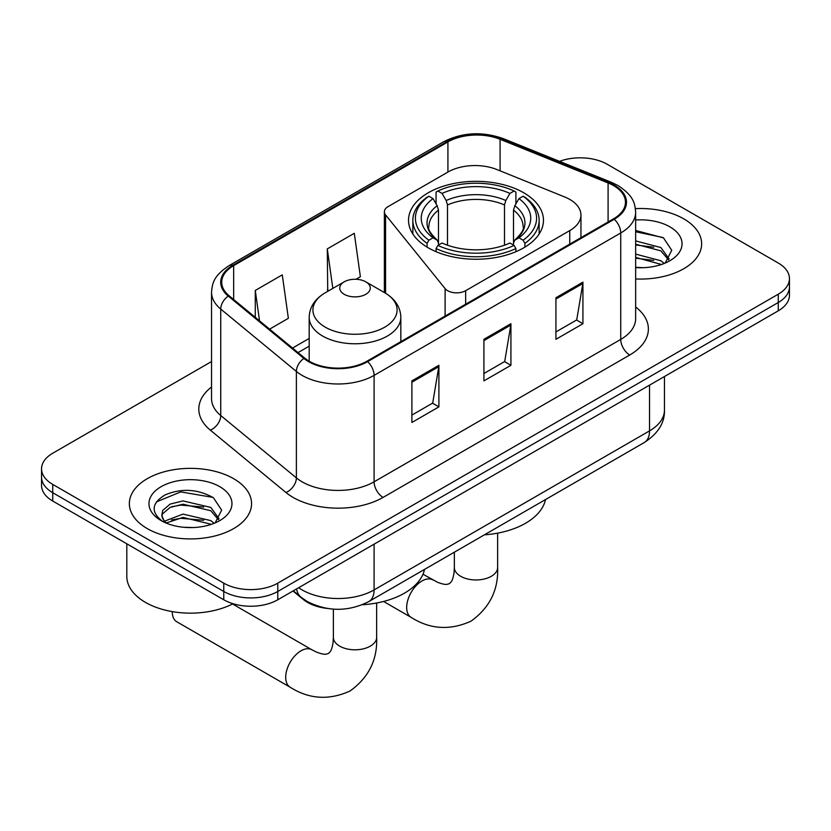 <?xml version="1.0" encoding="UTF-8"?>
<svg xmlns="http://www.w3.org/2000/svg" width="831" height="831" viewBox="0 0 831 831"><rect width="100%" height="100%" fill="white"/><g stroke="black" fill="none" stroke-linecap="round" stroke-linejoin="round"><path stroke-width="1.25" d="M569.765 199.419A38.195 22.053 0 0 0 564.665 196.947L496.896 169.545A38.195 22.053 0 0 0 447.992 172.017L388.108 206.597A12.735 7.354 0 0 0 384.379 211.791A12.735 7.354 0 0 0 385.574 214.897L445.115 288.617A12.735 7.354 0 0 0 465.651 290.705L569.765 230.592A38.195 22.053 0 0 0 580.952 215.011A38.195 22.053 0 0 0 569.765 199.419M523.696 192.75A67.467 38.953 0 0 0 450.173 184.305A67.467 38.953 0 0 0 408.52 220.298A67.467 38.953 0 0 0 428.287 247.835A67.467 38.953 0 0 0 501.81 256.28A67.467 38.953 0 0 0 543.464 220.298A67.467 38.953 0 0 0 523.696 192.75M327.372 608.448A38.195 22.053 180 0 1 303.222 599.431L292.99 590.997M211.541 361.547L52.737 453.227A38.195 22.053 0 0 0 41.55 468.819L41.55 485.449A38.195 22.053 0 0 0 52.737 501.041L223.768 599.785A38.195 22.053 0 0 0 277.772 599.785L778.263 310.825A38.195 22.053 0 0 0 789.45 295.244L789.45 286.924A38.195 22.053 0 0 1 778.263 302.515A38.195 22.053 0 0 0 789.45 286.924L789.45 278.614A38.195 22.053 0 0 0 778.263 263.022L607.232 164.278A38.195 22.053 0 0 0 559.502 161.349M41.55 468.819A38.195 22.053 0 0 0 52.737 484.411L223.768 583.154A38.195 22.053 0 0 0 277.772 583.154L277.772 591.464L778.263 302.515L277.772 591.464A38.195 22.053 0 0 1 223.768 591.464A38.195 22.053 0 0 0 277.772 591.464L277.772 599.785M52.737 484.411L52.737 492.721L223.768 591.464L52.737 492.721A38.195 22.053 0 0 1 41.55 477.139A38.195 22.053 0 0 0 52.737 492.721L52.737 501.041M683.747 218.844A61.11 35.276 0 0 0 635.403 208.633A61.11 35.276 0 0 1 683.747 218.844A61.11 35.276 0 0 1 701.644 243.784A61.11 35.276 0 0 0 683.747 218.844M233.667 478.698A61.11 35.276 0 0 0 167.073 471.042A61.11 35.276 0 0 0 129.356 503.638A61.11 35.276 0 0 0 147.253 528.589A61.11 35.276 0 0 0 213.847 536.234A61.11 35.276 0 0 0 251.564 503.638A61.11 35.276 0 0 0 233.667 478.698A61.11 35.276 0 0 0 167.073 471.042A61.11 35.276 0 0 0 129.356 503.638A61.11 35.276 0 0 0 147.253 528.589A61.11 35.276 0 0 0 213.847 536.234A61.11 35.276 0 0 0 251.564 503.638A61.11 35.276 0 0 0 233.667 478.698M613.538 185.583A40.74 23.517 180 0 1 625.463 202.213A40.74 23.517 180 0 1 613.538 218.844L366.887 361.236A40.74 23.517 180 0 1 304.717 358.099L229.086 295.743A40.74 23.517 180 0 1 221.721 282.249A40.74 23.517 180 0 1 233.656 265.619L447.919 141.914A40.74 23.517 180 0 1 500.085 139.286L608.095 182.945A40.74 23.517 180 0 1 613.538 185.583M614.254 185.168A41.758 24.109 0 0 0 608.676 182.467L500.678 138.798A41.758 24.109 0 0 0 447.203 141.499L232.929 265.203A41.758 24.109 0 0 0 228.255 296.075L303.886 358.431A41.758 24.109 0 0 0 367.614 361.651L614.254 219.259A41.758 24.109 0 0 0 614.254 185.168M411.896 380.889L411.896 422.46L438.903 406.868L438.903 365.297L411.896 380.889M411.896 415.085L432.702 403.077L438.799 366.679A10.18 5.879 -120 0 0 438.903 365.297M432.515 403.18L438.903 406.868M555.929 297.737L555.929 339.308L582.926 323.716L582.926 282.145L555.929 297.737M555.929 331.933L576.724 319.925L582.822 283.527A10.18 5.879 -120 0 0 582.926 282.145M576.537 320.028L582.926 323.716M483.912 339.308L483.912 380.889L510.92 365.297L510.92 323.716L483.912 339.308M483.912 373.514L504.708 361.506L510.805 325.098A10.18 5.879 -120 0 0 510.92 323.716M504.531 361.61L510.92 365.297M635.653 278.956A61.11 35.276 0 0 0 701.644 243.784A61.11 35.276 0 0 1 635.653 278.956M277.772 583.154L778.263 294.195A38.195 22.053 0 0 0 789.45 278.614M269.597 329.149L288.367 318.304L282.28 274.864L255.273 290.455L255.273 317.328M356 279.268L360.384 276.733L354.286 233.293L327.289 248.885L327.715 290.206M328.92 290.653L327.289 290.04M327.289 248.885L332.826 288.399M255.273 290.455L259.532 320.849M635.653 267.312L643.236 267.696M635.653 254.109L660.884 260.757L664.249 263.458M635.653 257.413L661.486 264.476M635.653 240.907L660.884 247.555L669.142 258.971M635.653 244.21L660.884 250.858L668.498 259.833M635.653 267.582A41.498 23.964 0 0 0 669.89 260.726A41.498 23.964 0 0 0 669.89 226.842A41.498 23.964 0 0 0 635.653 219.997M665.226 263.043L671.728 250.287L663.512 237.895L635.653 230.478M635.653 231.756L662.951 237.51M635.653 244.958L653.758 247.223M635.653 258.161L653.758 260.415M427.072 247.119L427.072 243.348L428.879 240.221A60.601 34.985 0 0 1 428.879 196.22L433.044 198.619A54.742 31.599 0 0 0 433.044 237.811L437.158 240.149L438.488 243.057L438.488 245.062M438.488 243.057L438.488 210.15L437.158 205.714L433.044 198.619M436.067 203.834L436.067 192.054L437.885 191.016A60.601 34.985 0 0 1 514.098 191.016L509.933 193.426A54.742 31.599 0 0 0 442.05 193.426L446.164 200.51L447.494 204.956L447.494 245.197M504.49 245.197L504.49 204.956L505.819 200.51L509.933 193.426M484.411 534.832A70.012 40.428 0 0 0 545.5 499.566M436.067 248.542A63.146 36.45 0 0 0 515.906 248.542L514.098 245.415A60.601 34.985 0 0 1 437.885 245.415L436.067 248.542L436.067 251.7M515.906 251.7L515.906 248.542M428.879 196.22L427.072 197.248A63.146 36.45 0 0 0 412.851 220.298A63.146 36.45 0 0 0 427.072 243.348M514.098 191.016L515.906 192.054L515.906 203.834M437.885 245.415L442.05 243.016A54.742 31.599 0 0 0 509.933 243.016L514.098 245.415M433.044 237.811L428.879 240.221M442.05 193.426L437.885 191.016M437.158 205.714A48.967 28.275 0 0 0 437.158 240.149L437.386 240.304C430.437 233.573 427.601 229.013 428.889 226.603A47.097 27.194 0 0 1 438.488 210.15M524.912 243.348A63.146 36.45 0 0 0 539.132 220.298A63.146 36.45 0 0 0 524.912 197.248L523.104 196.22A60.601 34.985 0 0 1 523.104 240.221L524.912 243.348L524.912 247.119M523.104 240.221L518.939 237.811A54.742 31.599 0 0 0 518.939 198.619L523.104 196.22M518.939 198.619L514.825 205.714L513.496 210.15L513.496 243.057L514.825 240.149L518.939 237.811M513.496 210.15A47.097 27.194 0 0 1 523.094 226.603C524.371 229.024 521.536 233.594 514.586 240.304L514.825 240.149A48.967 28.275 0 0 0 514.825 205.714M513.496 245.062L513.496 243.057M172.277 611.845L172.277 611.616A21.637 12.496 120 0 0 172.277 611.845A21.637 12.496 120 0 0 176.764 621.754L290.175 687.237A21.637 12.496 -60 0 1 286.861 669.89A21.637 12.496 -60 0 1 300.999 650.818A21.637 12.496 -60 0 1 311.822 649.749L316.601 652.148C321.202 653.872 324.37 654.548 326.095 654.174L328.37 653.53L330.063 651.888C331.247 650.58 332.244 647.505 333.054 642.643L333.366 637.315A21.637 12.496 180 0 0 339.702 646.144A21.637 12.496 180 0 0 370.314 646.144A21.637 12.496 180 0 0 376.651 637.315C377.575 659.71 368.694 677.608 350.007 691.018C329.066 700.491 309.122 699.235 290.175 687.237M344.211 294.299A15.28 8.819 0 0 0 365.806 294.299A15.28 8.819 0 0 0 365.806 281.834L384.774 292.782A42.101 24.307 0 0 1 384.774 327.154A42.101 24.307 0 0 1 325.243 327.154A42.101 24.307 0 0 1 325.243 292.782C314.876 298.942 309.516 307.117 309.184 317.317A45.83 26.457 0 0 0 322.605 336.025A45.83 26.457 0 0 0 372.548 341.759A45.83 26.457 0 0 0 400.833 317.317C400.5 307.117 395.151 298.942 384.774 292.782L365.806 281.834A15.28 8.819 0 0 0 344.211 281.834A15.28 8.819 0 0 0 344.211 294.299M362.264 604.76A70.012 40.428 0 0 0 424.516 569.412M126.811 543.806L126.811 576.402A63.655 36.751 0 0 0 145.456 602.382A63.655 36.751 0 0 0 233.033 603.722M183.558 527.27L193.156 527.55M164.486 521.172L183.017 514.109L210.804 520.611L214.169 523.301M166.19 522.959L183.017 517.412L211.406 524.319M164.777 522.46L161.796 515.49A28.773 16.61 0 0 0 166.449 523.177M161.796 515.49L162.668 510.452L170.116 504.105L183.017 500.906L210.804 507.409L219.062 518.824M161.868 515.895L162.668 513.755L170.116 507.409L183.017 504.209L210.804 510.712L218.418 519.687M215.146 522.896L221.648 510.13L213.432 497.738C197.653 488.96 181.511 488.026 165.005 494.933C151.46 503.295 150.608 512.083 162.45 521.297L162.596 521.39M219.81 486.696A41.498 23.964 0 0 0 161.11 486.696A41.498 23.964 0 0 0 161.11 520.58A41.498 23.964 0 0 0 219.81 520.58A41.498 23.964 0 0 0 219.81 486.696M156.384 501.903L180.753 491.9L212.871 497.364M171.601 506.765L180.753 505.103L203.678 507.066M171.601 519.967L180.753 518.305L203.678 520.268M303.222 598.891L303.222 599.431M385.574 214.897L385.574 293.25M445.115 288.617L445.115 316.081M465.651 290.705L465.651 304.219M569.765 230.592L569.765 244.106M298.661 587.725A50.92 29.397 0 0 0 302.079 589.906A50.92 29.397 0 0 0 374.095 589.906L649.541 430.884A50.92 29.397 0 0 0 664.457 410.099C664.831 422.73 658.1 433.543 644.264 442.539L368.819 601.571A25.46 14.698 60 0 0 374.095 589.906L374.095 544.18M649.541 385.148L649.541 430.884A25.46 14.698 60 0 1 644.264 442.539M296.594 588.919A25.46 17.025 129.5 0 0 301.03 597.198L293.301 590.82M778.263 310.825L778.263 294.195M223.768 599.785L223.768 583.154M635.653 306.971A63.655 36.751 180 0 1 629.742 355.003L383.091 497.405A12.735 7.354 60 0 1 374.095 481.814L620.736 339.412A50.92 29.397 0 0 0 635.653 318.626L635.653 212.185A50.92 29.397 180 0 1 620.736 232.981A12.735 7.354 -120 0 0 614.254 219.259M383.091 497.405A63.655 36.751 180 0 1 293.083 497.405A63.655 36.751 180 0 1 285.947 492.492L210.316 430.136A63.655 36.751 180 0 1 211.541 387.007M302.079 481.814A50.92 29.397 0 0 0 374.095 481.814L374.095 375.373A50.92 29.397 180 0 1 296.376 371.447L220.745 309.09A50.92 29.397 180 0 1 211.541 292.232L211.541 398.672A50.92 29.397 0 0 0 220.745 415.531L296.376 477.887A50.92 29.397 0 0 0 302.079 481.814M635.653 212.185C634.832 203.439 634.022 196.158 618.098 185.573L611.408 182.321A12.735 5.962 112 0 0 608.676 182.467M611.408 182.321L503.399 138.663C482.312 131.205 462.296 132.285 443.359 141.914A12.735 7.354 60 0 1 447.203 141.499M232.929 265.203A12.735 7.354 -120 0 0 229.086 265.619C213.65 275.736 212.248 283.361 211.541 292.232M228.255 296.075A12.735 8.518 129.5 0 0 220.745 309.09L220.745 415.531A12.735 8.518 -50.5 0 1 210.316 430.136M503.399 138.663A12.735 5.962 112 0 0 500.678 138.798M303.886 358.431A12.735 8.518 129.5 0 0 296.376 371.447L296.376 477.887A12.735 8.518 -50.5 0 1 285.947 492.492M367.614 361.651A12.735 7.354 60 0 1 374.095 375.373L620.736 232.981L620.736 339.412A12.735 7.354 60 0 0 629.742 355.003M233.656 265.619L233.656 299.503M608.095 182.945L608.095 221.981M500.085 139.286L500.085 170.833M447.919 141.914L447.919 172.059M309.184 338.435L292.522 348.044M483.912 340.627L510.805 325.098M555.929 299.046L582.822 283.527M411.896 382.208L438.799 366.679M497.634 533.149L497.634 567.459A21.637 12.496 180 0 1 491.298 576.298A21.637 12.496 180 0 1 460.686 576.298A21.637 12.496 180 0 1 454.349 567.459L454.038 572.798C453.227 577.649 452.23 580.734 451.036 582.032L449.353 583.684L447.078 584.328C445.354 584.702 442.185 584.027 437.584 582.302L422.989 574.231M497.634 567.459C498.558 589.854 489.677 607.762 470.99 621.173C450.049 630.646 430.105 629.389 411.158 617.391A21.637 12.496 -60 0 1 407.844 600.044A21.637 12.496 -60 0 1 421.982 580.973A21.637 12.496 -60 0 1 432.806 579.903M504.49 204.956A47.097 27.194 0 0 0 447.494 204.956M505.819 200.51A48.967 28.275 0 0 0 446.164 200.51M384.379 211.791L384.379 292.554M580.952 215.011L580.952 237.656M368.819 601.571C348.334 611.865 327.84 611.865 307.356 601.571L301.03 597.198M664.457 410.099L664.457 376.536M443.359 141.914L229.086 265.619M309.184 346.184L298.059 352.604M411.158 617.391L383.569 601.457M412.851 234.02L412.851 220.298M539.132 234.02L539.132 220.298M454.349 552.189L454.349 567.459M376.651 602.994L376.651 637.315M400.833 341.645L400.833 317.317M309.184 361.184L309.184 317.317M344.211 281.834L325.243 292.782M311.822 649.749L232.535 603.971M333.366 609.123L333.366 637.315"/></g></svg>
